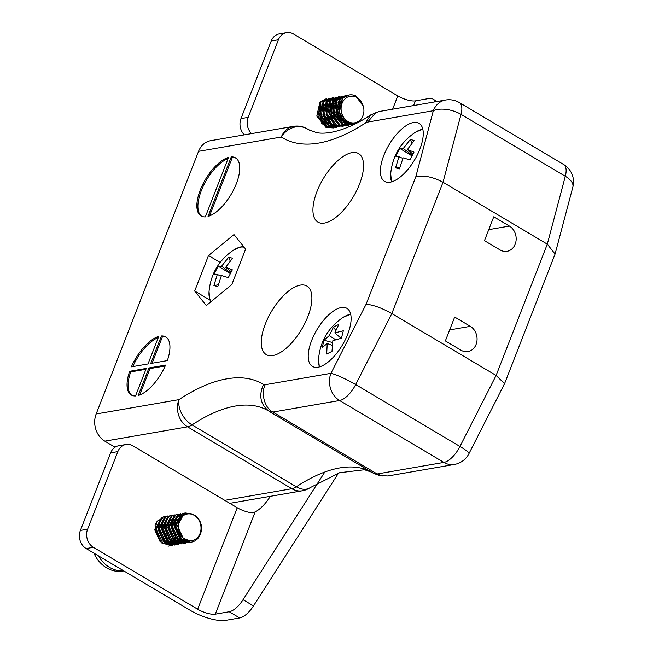 <?xml version="1.0" encoding="UTF-8"?>
<svg xmlns="http://www.w3.org/2000/svg" width="653" height="653" viewBox="0 0 653 653"><rect width="100%" height="100%" fill="white"/><g stroke="black" fill="none" stroke-linecap="round" stroke-linejoin="round"><path stroke-width="0.98" d="M509.405 226.06A13.501 11.354 -99.8 0 1 516.107 240.231A13.501 11.354 -99.8 0 1 507.055 251.307A13.501 11.354 -99.8 0 1 500.1 249.936L484.461 240.655L493.766 216.78L509.405 226.06L488.754 229.636M307.09 128.772A20.259 8.913 120.7 0 1 307.294 128.886A20.259 8.913 120.7 0 1 307.416 128.968A20.259 18.186 122.8 0 0 281.312 137.024L198.553 151.349L96.162 413.969L178.922 399.644A217.759 95.803 120.7 0 1 263.494 384.421L265.24 384.699L330.94 373.328L366.113 304.233C373.181 304.845 381.744 307.955 391.824 313.562L496.109 375.451L504.573 383.654L468.927 453.696A20.259 2.653 27 0 0 459.965 446.464L496.109 375.451L547.304 244.14L555.083 254.041L504.573 383.654M366.113 304.233L415.814 176.751C423.781 175.061 432.849 176.89 443.02 182.252L547.304 244.14L565.31 176.269A20.259 8.913 -59.3 0 0 563.604 164.466L459.312 102.57A20.259 8.913 120.7 0 1 461.018 114.373L565.31 176.269A20.259 9.86 14.9 0 1 572.844 187.084A20.259 20.259 0 0 0 563.604 164.466M445.362 340.923L454.668 317.048L470.315 326.337A13.501 11.354 -99.8 0 1 477.008 340.507A13.501 11.354 -99.8 0 1 467.964 351.575A13.501 11.354 -99.8 0 1 461.002 350.212L445.362 340.923M316.974 191.517A39.841 17.525 -59.3 0 0 317.905 222.093A39.841 17.525 -59.3 0 0 353.306 196.782A39.841 17.525 -59.3 0 0 358.57 153.577A39.841 17.525 -59.3 0 0 316.974 191.517M265.314 324.019A39.841 17.525 -59.3 0 0 266.244 354.595A39.841 17.525 -59.3 0 0 301.645 329.283A39.841 17.525 -59.3 0 0 306.91 286.079A39.841 17.525 -59.3 0 0 265.314 324.019M167.331 360.603A33.76 14.856 -59.3 0 0 165.715 336.915A33.76 14.856 -59.3 0 0 161.438 335.96L150.712 363.476L167.331 360.603M208.046 216.412A33.76 14.856 -59.3 0 0 234.484 188.031A33.76 14.856 -59.3 0 0 235.529 157.855A33.76 14.856 -59.3 0 0 231.252 156.9L208.046 216.412M205.344 216.886L228.55 157.365A33.76 14.856 -59.3 0 0 202.112 185.746A33.76 14.856 -59.3 0 0 201.067 215.923A33.76 14.856 -59.3 0 0 205.344 216.886M148.966 367.957L138.24 395.473A33.76 14.856 -59.3 0 0 165.584 365.076L148.966 367.957L150.01 368.57L139.718 394.975M146.264 368.423L129.645 371.296A33.76 14.856 -59.3 0 0 131.253 394.983A33.76 14.856 -59.3 0 0 135.53 395.947L146.264 368.423M158.736 336.426A33.76 14.856 -59.3 0 0 131.392 366.823L148.011 363.95L158.736 336.426M383.793 155.463A33.76 14.856 -59.3 0 0 384.576 181.379A33.76 14.856 -59.3 0 0 414.582 159.92A33.76 14.856 -59.3 0 0 419.038 123.311A33.76 14.856 -59.3 0 0 383.793 155.463M311.652 340.491A33.76 14.856 -59.3 0 0 312.436 366.406A33.76 14.856 -59.3 0 0 342.441 344.955A33.76 14.856 -59.3 0 0 346.898 308.338A33.76 14.856 -59.3 0 0 311.652 340.491M233.986 234.566L245.626 249.095L231.791 284.594L206.315 305.555L194.676 291.018L208.511 255.527L233.986 234.566M224.746 500.345L291.867 488.73L187.582 426.833A20.259 17.027 80.2 0 1 178.922 399.644A20.259 13.493 56.6 0 0 192.039 424.899A20.259 8.913 120.7 0 1 187.582 426.833L104.823 441.159L115.042 447.223M104.823 441.159A20.259 17.027 -99.8 0 1 96.162 413.969M198.553 151.349A20.259 17.027 -99.8 0 1 210.739 140.673L293.499 126.347A20.259 17.027 80.2 0 0 281.312 137.024A217.759 95.803 120.7 0 0 365.394 123.05L370.643 114.936C350.816 128.396 329.275 135.195 316.615 132.624L308.616 129.702A197.5 86.89 -59.3 0 1 307.416 128.968L309.546 130.225M263.494 384.421C258.506 395.775 260.482 404.803 269.403 411.504L373.687 473.401L379.385 475.466L387.792 475.988L454.325 464.471A20.259 20.259 0 0 0 468.927 453.696M265.24 384.699C260.58 393.237 264.783 408.28 272.881 412.067L377.165 473.964L382.764 476.013M209.523 215.914L232.297 157.52L231.252 156.9M236.035 158.189A33.76 14.856 -59.3 0 0 232.297 157.52M228.117 158.483A33.76 14.856 -59.3 0 0 202.903 186.905A33.76 14.856 -59.3 0 0 201.606 216.208M165.201 365.941L150.01 368.57M145.929 369.28L130.69 371.916L129.645 371.296M130.69 371.916A33.76 14.856 -59.3 0 0 131.792 395.269M158.304 337.544A33.76 14.856 -59.3 0 0 132.812 366.578M166.229 337.25A33.76 14.856 -59.3 0 0 162.483 336.573L152.092 363.239M162.483 336.573L161.438 335.96M209.972 300.094L194.676 291.018M220.151 262.433L208.511 255.527M229.783 503.332L302.306 490.787A20.259 17.027 80.2 0 1 291.867 488.73A20.259 8.913 -59.3 0 0 296.323 486.795A20.259 13.493 56.6 0 0 309.995 487.742L339.601 472.715L364.488 469.744L371.557 472.143M371.263 471.964A197.5 86.89 120.7 0 0 296.323 486.795L192.039 424.899A197.5 86.89 -59.3 0 1 268.203 410.761L272.881 412.067L339.601 400.518L443.893 462.414A20.259 8.913 -59.3 0 0 459.965 446.464L355.673 384.568A20.259 8.913 120.7 0 1 339.601 400.518A20.259 17.027 80.2 0 1 330.94 373.328A20.259 2.653 27 0 1 355.673 384.568L391.824 313.562L443.02 182.252L461.018 114.373A20.259 9.86 14.9 0 0 433.331 110.708L367.631 122.078L365.394 123.05M415.814 176.751L433.331 110.708A20.259 17.027 -99.8 0 1 445.517 100.031L378.985 111.549L370.643 114.936M375.965 112.455L367.631 122.078M270.285 496.329A27.01 11.885 120.7 0 1 255.152 511.936L252.727 512.809A13.501 4.269 21.3 0 1 237.227 507.748L197.663 609.216A13.501 4.269 -158.7 0 0 215.302 614.163L255.152 511.936M324.819 472.013L243.055 599.715A20.259 8.913 120.7 0 1 229.227 611.747L215.302 614.163M413.594 105.557L415.43 100.856L429.356 98.448A20.259 8.913 120.7 0 1 432.71 98.93A20.259 8.913 120.7 0 1 434.825 101.884M338.523 473.082L253.486 605.902A20.259 8.913 120.7 0 1 239.651 617.942L225.726 620.35A27.01 8.53 -158.7 0 1 190.456 610.465L86.172 548.569A13.501 11.354 -99.8 0 1 80.392 530.44L87.6 529.199A13.501 11.354 80.2 0 0 93.379 547.32L197.663 609.216M415.43 100.856A13.501 4.269 21.3 0 1 397.791 95.918L293.507 34.021A13.501 11.354 80.2 0 0 286.545 32.65A13.501 11.354 80.2 0 0 278.423 39.768L248.173 117.36A13.501 11.354 80.2 0 0 251.536 133.612M166.303 543.484A13.844 11.632 -99.8 0 1 165.797 543.957M237.227 507.748L132.934 445.852A13.501 11.354 80.2 0 0 125.98 444.489A13.501 11.354 80.2 0 0 117.85 451.607L110.643 452.847L80.392 530.44M110.643 452.847A13.501 11.354 -99.8 0 1 118.773 445.738L125.98 444.489M326.386 102.799A13.844 11.632 -99.8 0 1 327.553 103.623M330.589 107.019A13.844 11.632 -99.8 0 1 332.116 110.137M244.328 134.861A13.501 11.354 -99.8 0 1 240.965 118.609L248.173 117.36M278.423 39.768L271.215 41.017L240.965 118.609M271.215 41.017A13.501 11.354 -99.8 0 1 279.337 33.899L286.545 32.65M155.014 525.102A13.844 11.632 -99.8 0 1 158.328 520.253M176.032 538.635A13.844 11.632 -99.8 0 1 175.151 540.219M117.85 451.607L87.6 529.199M326.239 100.007A13.844 11.632 -99.8 0 1 327.757 99.86M333.193 101.305A13.844 11.632 -99.8 0 1 334.287 102.015M335.152 125.498A13.844 11.632 -99.8 0 1 334.483 125.939M333.267 126.584A13.844 11.632 -99.8 0 1 331.691 127.131M322.909 124.413L323.757 122.919M324.182 121.923L324.835 119.834M322.778 107.949L321.464 106.243M324.786 125.605L325.569 124.682M326.018 107.394L324.704 105.688M331.675 116.307L331.504 112.716L330.394 108.945M327.161 104.333L325.953 103.37M327.316 127.237L327.757 127.041M329.83 125.792L330.451 125.286M332.744 106.651L331.193 104.562M328.01 127.343L329.43 127.057M330.442 126.723L330.998 126.486M332.508 125.637L333.691 124.723M337.805 117.589L337.903 117.132M338.156 115.181L337.985 111.59L336.883 107.827M333.699 103.256L332.434 102.243M321.488 123.164L325.888 126.102L329.21 126.853M330.761 126.837L332.671 126.494M334.238 125.923L335.103 125.474M340.401 119.124L341.176 116.405M334.801 101.133L333.83 100.66M332.655 100.244L332.067 100.097M324.729 122.601L329.128 125.547L332.459 126.29M334.001 126.274L334.883 126.168M342.286 121.18L343.315 119.336M330.255 99.933L326.729 102.399L324.884 105.174M327.977 122.038L332.377 124.984L335.699 125.735M337.242 125.719L338.132 125.605M343.984 122.511L345.217 121.058M341.372 125.041L342.401 124.813M343.413 124.478L344.833 123.792M345.486 123.393L346.988 122.193M336.744 98.807L333.218 101.28L331.373 104.056M344.613 124.478L345.829 124.201M346.653 123.915L348.604 122.911M339.984 98.244L336.458 100.717L334.614 103.492M347.861 123.915L349.992 123.319M340.948 119.793L345.347 122.74L350.596 123.433L345.453 123.376M355.722 95.844A14.905 12.529 80.2 0 0 349.208 94.946L342.564 98.358L339.446 112.014C341.641 123.67 356.677 127.898 361.942 117.711L362.235 117.018C367.639 107.941 359.085 93.722 349.804 96.375L355.722 95.844L363.354 106.415M320.672 118.748L320.737 117.891M319.57 111.124L319.219 110.349M322.182 123.817L322.941 122.201M322.468 109.786L321.096 107.508M324.092 125.221L324.908 124.103M325.708 109.222L324.345 106.945M323.455 105.868L322.207 104.684M325.92 126.119L326.614 125.466M327.153 124.878L328.149 123.548M326.696 105.304L325.455 104.121M329.161 125.556L329.855 124.903M332.197 108.104L330.826 105.819M327.937 127.335L328.802 127.082M330.924 126.086L331.365 125.8M332.41 124.992L333.103 124.339M333.308 104.317L331.936 103.003M331.03 126.813L332.557 126.331M333.291 126.005L334.605 125.237M339.625 118.013L340.205 114.397M339.029 107.761L338.678 106.978M334.377 101.835L333.299 101.191M327.259 100.276L324.19 101.533M320.99 104.896L319.611 115.761L324.517 123.727M329.234 126.184L332.932 126.47M341.601 120.511L342.547 118.446M330.5 99.713L327.439 100.97M324.231 104.333L322.851 115.197L327.757 123.164M332.475 125.621L336.173 125.915M341.707 123.67L342.833 122.658M343.364 122.07L344.523 120.503M327.48 103.778L326.092 114.634L330.998 122.601M330.72 103.215L329.341 114.071L334.246 122.046M344.009 124.568L345.527 124.086M346.27 123.76L348.016 122.682M340.229 98.023L337.168 99.289M333.961 102.652L332.581 113.516L337.487 121.482M342.205 123.939L345.91 124.225M347.037 124.054L349.51 123.197M337.209 102.088L335.822 112.953L340.727 120.919M340.45 101.525L339.07 112.389L347.339 122.372M325.684 99.019L319.864 102.284L316.787 116.136L325.978 127.417L333.479 127.931L327.267 127.311L317.929 116.177L320.819 102.243L326.769 98.832L325.684 99.019M328.924 98.456L323.104 101.721L320.027 115.581L329.226 126.862L336.719 127.368L330.508 126.747L321.17 115.614L324.059 101.68L330.01 98.268L328.924 98.456M332.173 97.893L326.345 101.158L323.276 115.018L332.467 126.298L339.968 126.804L333.748 126.184L324.419 115.05L327.3 101.117L333.259 97.705L332.173 97.893M343.217 126.241L336.997 125.621L327.659 114.487L330.549 100.562L336.499 97.142L329.594 100.603L326.516 114.455L335.707 125.735L343.209 126.249M338.654 96.775L332.834 100.04L329.757 113.891L338.956 125.172L346.449 125.686L340.237 125.058L330.9 113.932L333.789 99.999L339.748 96.587L338.654 96.775M341.894 96.211L336.075 99.476L333.006 113.336L342.196 124.617L348.612 125.311L343.478 124.503L334.148 113.369L337.03 99.436L342.988 96.024L341.903 96.211M345.143 95.648L339.323 98.913L336.246 112.773L345.437 124.054L352.938 124.56L346.727 123.939L337.389 112.806L340.278 98.872L346.229 95.46L345.143 95.648M349.208 94.946A14.905 12.529 80.2 0 0 339.446 112.014M361.942 117.711A13.501 11.354 -99.8 0 1 343.307 116.83A13.501 11.354 -99.8 0 1 349.175 96.44M163.07 539.427L163.813 536.864M166.311 538.864L166.956 536.758M160.703 520.882L159.732 520.4M166.042 521.837L164.825 520.865M166.074 544.782L166.637 544.545M168.703 543.288L169.323 542.79M171.519 540.235L172.368 538.733M173.445 535.64L173.543 535.182M165.046 518.857L164.45 518.711M162.14 518.523L161.087 518.637M173.396 541.427L174.18 540.496M174.678 539.802L175.608 538.17M172.531 520.719L171.315 519.747M163.634 540.121L164.817 541.19L171.323 543.786M172.874 543.778L174.8 543.427M175.804 543.1L176.367 542.855M177.869 542.014L179.053 541.1M176.922 518.074L175.951 517.592M166.882 539.566L168.066 540.627L174.563 543.231M176.122 543.214L178.049 542.872M179.044 542.537L180.465 541.851M181.11 541.451L182.293 540.537M170.123 539.003L171.306 540.064L177.812 542.667M179.363 542.651L180.252 542.537M181.763 516.213L179.738 515.756M178.906 515.707L177.306 515.829M173.363 538.439L174.547 539.509L181.052 542.104M182.603 542.088L183.501 541.974M183.273 515.225L180.187 515.339M178.857 515.748L173.502 520.98M176.612 537.876L177.796 538.945L184.293 541.541M188.97 540.57L181.558 539.027A14.905 12.529 80.2 0 0 191.402 542.129A14.905 12.529 80.2 0 0 201.426 529.452C202.659 517.756 189.599 508.589 182.456 516.352L181.999 516.898C174.482 523.559 179.273 539.868 188.97 540.57L183.158 538.105L177.477 525.967L183.109 515.315L184.856 514.588L181.175 515.617L176.751 520.417M166.042 535.109L166.099 534.244M164.931 527.477L164.589 526.71M167.552 540.194L168.311 538.57M161.397 519.91L160.646 519.649M166.556 544.145L166.988 543.859M168.033 543.051L168.727 542.406M172.523 533.983L172.588 533.117M171.421 526.359L171.078 525.592M164.646 519.347L163.887 519.094M174 539.133L174.873 537.256M172.074 521.682L170.817 520.506M167.886 518.784L167.135 518.531M162.891 518.335L159.83 519.592M156.638 522.939L154.769 529.901L160.173 541.81M169.919 544.308L171.429 543.835M173.045 543.018L173.478 542.733M174.522 541.933L175.216 541.28M173.257 519.347L172.172 518.694M159.887 522.376L158.018 529.338L163.413 541.247M168.09 543.671L171.812 543.973M176.506 518.784L175.412 518.131M163.128 521.812L161.258 528.775L166.662 540.684M176.408 543.182L177.412 542.896M178.653 542.382L179.967 541.615M166.368 521.257L164.499 528.22L169.902 540.121M174.571 542.553L178.293 542.847M181.216 516.686L179.395 516.107M177.755 515.919L176.898 515.943M169.617 520.694L167.748 527.657L173.143 539.566M177.82 541.99L181.542 542.284M182.693 515.56L181.624 515.388M180.995 515.356L180.146 515.38M179.102 515.527L176.041 516.784M172.857 520.131L170.988 527.093L176.392 539.003M181.061 541.427L184.783 541.721M184.236 514.793L179.289 516.221M176.098 519.568L174.229 526.53L179.632 538.439M164.572 516.515L161.65 517.519L155.202 529.273L161.332 542.847L171.282 545.614L172.368 545.426L162.589 542.798L156.287 529.314L162.564 517.421L164.572 516.515M167.813 515.952L164.891 516.956L158.442 528.718L164.572 542.284L174.522 545.051L175.608 544.863L165.838 542.235L159.528 528.75L165.813 516.858L167.813 515.952M171.053 515.397L168.131 516.392L161.683 528.155L167.821 541.729L177.763 544.496L178.849 544.3L169.078 541.672L162.768 528.195L169.054 516.294L171.053 515.388M174.294 514.833L171.38 515.829L164.931 527.591L171.062 541.166L181.003 543.933L182.097 543.745L172.319 541.108L166.017 527.632L172.302 515.731L174.302 514.833M177.543 514.27L174.62 515.274L168.172 527.028L174.31 540.602L184.252 543.369L185.338 543.182L175.567 540.553L169.258 527.069L175.543 515.176L177.543 514.27M180.791 513.707L177.861 514.711L171.412 526.465L177.551 540.039L187.501 542.806L188.578 542.619L178.808 539.99L172.498 526.506L178.783 514.613L180.783 513.707M181.558 539.027L175.747 525.943L182.032 514.05L185.117 512.956L181.11 514.148L174.661 525.91L180.791 539.484L190.741 542.243M185.117 512.956L190.831 513.666M98.415 555.842A31.736 26.675 80.2 0 0 105.974 564.886A31.736 26.675 80.2 0 0 123.67 570.828M93.934 553.181A31.736 26.675 80.2 0 0 103.092 565.384A31.736 26.675 80.2 0 0 122.944 571.057L123.809 570.91M182.456 516.352A13.501 11.354 -99.8 0 1 200.381 523.608A13.501 11.354 -99.8 0 1 189.599 540.733M422.793 129.106L415.259 132.347A32.119 14.129 120.7 0 1 422.842 129.318M391.678 181.836A32.119 14.129 120.7 0 1 390.698 173.731A32.119 14.129 120.7 0 1 390.698 173.722L391.465 181.893M403.252 148.492L410.313 139.489L414.206 140.493L407.374 149.553L413.994 152.1L409.945 159.903L403.081 157.806L399.465 168.858L395.571 167.845L398.959 156.744L395.783 156.247L399.84 148.443L403.252 148.492L412.288 155.202M411.863 143.219L410.313 139.489M399.84 148.443L411.945 155.855M398.959 156.744L402.836 158.385M395.571 167.845L399.897 167.111M407.374 149.553L412.9 154.067M243.602 246.565L240.655 246.924L233.603 250.058A32.119 14.129 120.7 0 1 233.603 250.058A32.119 14.129 120.7 0 1 244.132 247.226M211.172 301.555A32.119 14.129 120.7 0 1 209.042 291.442L209.686 299.221L210.764 301.89M221.596 266.204L228.656 257.209L232.55 258.213L225.709 267.273L232.337 269.811L228.281 277.615L221.424 275.517L217.808 286.569L213.915 285.565L217.302 274.456L214.127 273.958L218.184 266.163L221.596 266.204L230.631 272.921M230.199 260.931L228.656 257.209M218.184 266.163L230.289 273.566M217.302 274.456L221.179 276.097M213.915 285.565L218.233 284.83M225.709 267.273L231.244 271.779M350.653 314.134L343.119 317.374A32.119 14.129 120.7 0 1 350.702 314.346M319.537 366.864A32.119 14.129 120.7 0 1 318.558 358.758L319.325 366.921M329.218 335.626L333.52 327.006L338.817 324.41L334.826 332.875L343.323 330.769L341.446 338.197L332.834 340.727L331.985 351.396L326.688 353.991L327.226 343.478L322.182 347.633L324.059 340.205L329.218 335.626L335.65 339.723M340.76 338.344L340.286 337.609M335.732 330.459L333.52 327.006M324.059 340.205L332.557 342.539M327.226 343.478L332.23 345.38M334.826 332.875L341.062 338.278M373.687 473.401L377.165 473.964L443.893 462.414A20.259 17.027 80.2 0 0 454.325 464.471M449.656 329.912L470.315 326.337M397.791 95.918L392.616 109.19M229.227 611.747L239.651 617.942M243.055 599.715L253.486 605.902M93.379 547.32L86.172 548.569M293.499 126.347A20.259 20.259 0 0 1 307.294 128.886L309.587 130.249M302.306 490.787A20.259 20.259 0 0 0 309.995 487.742M555.083 254.041L572.844 187.084M459.312 102.57A20.259 20.259 0 0 0 445.517 100.031M432.71 98.93L437.037 101.501M331.642 126.723L330.434 126.935M351.102 123.36L349.894 123.564M177.012 543.1L175.804 543.304M183.795 514.711L182.587 514.923M169.119 545.99L168.033 546.177M191.402 542.129L190.733 542.243M415.259 132.347C400.607 142.297 392.42 156.091 390.698 173.731M233.603 250.058C218.951 260.008 210.764 273.803 209.042 291.442M343.119 317.374C328.483 327.3 320.296 341.095 318.558 358.758"/></g></svg>
